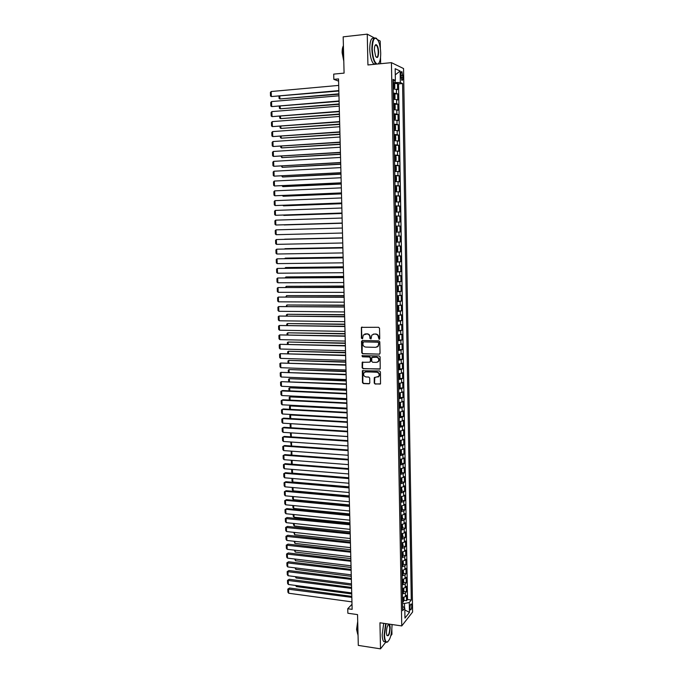 <?xml version="1.0" encoding="UTF-8"?>
<svg xmlns="http://www.w3.org/2000/svg" width="683" height="683" viewBox="0 0 683 683"><rect width="100%" height="100%" fill="white"/><g stroke="black" fill="none" stroke-linecap="round" stroke-linejoin="round"><path stroke-width="1.02" d="M379.116 339.297L379.748 338.623L379.526 328.275L378.587 327.285L361.384 327.362L361.427 338.247L362.571 338.691L363.271 335.02L366.882 333.927C368.666 334.149 369.665 335.208 369.879 337.086L369.913 338.418L371.065 338.862L371.748 335.216L374.036 334.064L375.411 334.089C377.204 334.311 378.203 335.37 378.425 337.265L379.116 339.297M373.294 334.149L375.752 333.978C377.537 334.2 378.544 335.259 378.766 337.146L379.483 339.178M362.007 327.02L361.546 327.866L361.785 338.128L362.442 338.819M364.816 333.978L367.232 333.816C369.008 334.038 370.007 335.088 370.229 336.975L370.937 338.999M411.781 605.778L411.388 603.96C410.585 603.815 410.099 605.189 409.945 608.083L410.338 609.902C411.149 610.039 411.627 608.664 411.781 605.778M374.216 383.052L375.155 384.042L380.525 383.846L380.431 371.962L379.5 370.963L362.366 370.749L362.468 382.582L363.39 383.564L368.914 383.795L369.802 382.873L369.699 378.041L368.769 377.05L366.02 376.948C363.8 376.333 363.125 374.95 363.971 372.798L365.9 371.825L376.709 372.209C378.911 372.798 379.611 374.173 378.8 376.324L374.267 377.665L374.216 383.052L375.488 383.889L380.337 384.051M374.455 37.992L367.258 34.15L343.182 36.839L344.087 73.115L333.697 74.114L333.833 79.356L338.537 78.912L352.138 609.347L347.749 608.732L347.86 613.24L357.542 614.606L358.302 645.401L380.508 648.85L385.886 642.029M367.258 34.15L367.924 64.962L391.436 62.648L401.758 625.927L379.944 622.785L380.508 648.85M379.15 354.255L380.047 353.307L379.808 341.859L378.869 340.868L362.391 340.51L361.503 341.449L361.768 352.812L362.699 353.794L379.646 354.11M380.124 356.944L380.2 368.897L363.049 368.718L362.118 367.727L362.178 362.314L369.52 362.169L370.417 361.23L370.34 358.012L369.409 357.021L362.494 356.816L361.973 355.723L379.185 355.945L380.124 356.944M390.796 635.788L391.948 634.319L391.863 629.692M380.354 48.587L380.2 41.065L377.673 39.716M403.884 600.357L406.556 600.707L406.462 595.328L405.395 596.609L405.326 593.006L402.381 593.997M403.713 591.384L406.394 591.734L406.3 586.338L405.232 587.593L405.173 583.974L402.219 584.947M403.542 582.394L406.24 582.736L406.146 577.323L405.07 578.544L405.01 574.924L402.056 575.871M403.363 573.379L406.078 573.711L405.984 568.282L404.917 569.477L404.848 565.848L401.886 566.77M403.192 564.337L405.924 564.662L405.83 559.223L404.754 560.384L404.686 556.739L401.724 557.644M403.021 555.279L405.762 555.586L405.668 550.131L404.592 551.266L404.524 547.612L401.561 548.5M402.842 546.187L405.6 546.494L405.506 541.021L404.43 542.131L404.362 538.469L401.391 539.322M402.663 537.077L405.446 537.367L405.343 531.886L404.268 532.962L404.199 529.291L401.22 530.128M402.492 527.942L405.284 528.224L405.19 522.726L404.105 523.767L404.037 520.087L401.058 520.907M402.313 518.781L405.121 519.054L405.028 513.539L403.943 514.555L403.875 510.858L400.887 511.652M402.133 509.595L404.959 509.86L404.865 504.327L403.773 505.318L403.713 501.612L400.716 502.381M401.954 500.383L404.797 500.639L404.703 495.098L403.61 496.046L403.551 492.341L400.554 493.083M401.775 491.145L404.635 491.393L404.541 485.835L403.448 486.757L403.38 483.035L400.383 483.76M401.595 481.891L404.473 482.121L404.379 476.555L403.286 477.443L403.218 473.712L400.212 474.412M401.408 472.602L404.31 472.832L404.216 467.24L403.115 468.103L403.055 464.363L400.042 465.038M401.228 463.296L404.148 463.509L404.046 457.909L402.953 458.737L402.885 454.98L399.871 455.638M401.041 453.956L403.986 454.169L403.884 448.543L402.782 449.346L402.722 445.581L399.7 446.212M400.861 444.599L403.815 444.795L403.721 439.16L402.62 439.929L402.552 436.155L399.529 436.761M400.673 435.216L403.653 435.404L403.559 429.752L402.449 430.486L402.381 426.696L399.359 427.285M400.486 425.808L403.491 425.979L403.388 420.31L402.287 421.018L402.219 417.219L399.188 417.783M400.298 416.365L403.32 416.528L403.226 410.85L402.116 411.516L402.048 407.717L399.009 408.255M400.11 406.906L403.158 407.059L403.055 401.365L401.946 401.997L401.877 398.18L398.838 398.701M399.914 397.421L402.987 397.557L402.893 391.846L401.775 392.452L401.706 388.627L398.667 389.114M399.726 387.91L402.825 388.038L402.722 382.309L401.613 382.881L401.544 379.039L398.488 379.509M399.529 378.365L402.654 378.484L402.552 372.739L401.442 373.277L401.373 369.435L398.317 369.879M399.342 368.803L402.492 368.905L402.389 363.151L401.271 363.655L401.203 359.796L398.138 360.214M399.145 359.207L402.321 359.301L402.219 353.529L401.1 353.999L401.032 350.131L397.967 350.524M398.949 349.594L402.15 349.679L402.048 343.882L400.93 344.317L400.861 340.441L397.788 340.808M398.744 339.946L401.98 340.014L401.877 334.209L400.75 334.619L400.682 330.726L397.608 331.067M397.6 330.452L401.809 330.333L401.706 324.51L400.579 324.886L400.511 320.984L397.438 321.3M398.257 320.583L401.638 320.626L401.536 314.786L400.409 315.119L400.34 311.209L397.258 311.508M397.771 310.859L401.467 310.893L401.365 305.036L400.238 305.335L400.17 301.416L397.079 301.681M398.027 300.955L397.916 296.072L398.565 296.909L398.616 299.846L398.01 300.981L397.071 301.101L401.297 301.126L401.194 295.252L400.059 295.517L399.99 291.59L396.9 291.829M396.891 291.334L401.126 291.334L401.023 285.451L399.888 285.682L399.82 281.738L396.721 281.951M396.712 281.533L400.955 281.516L400.853 275.616L399.709 275.812L399.64 271.851L396.541 272.047M396.533 271.706L400.784 271.672L400.682 265.755L399.538 265.918L399.47 261.948L396.362 262.11M396.353 261.854L400.605 261.802L400.503 255.86L399.359 255.988L399.29 252.01L396.183 252.155M396.174 251.967L400.434 251.899L400.332 245.948L399.188 246.034L399.111 242.047L395.995 242.166M395.995 242.064L400.264 241.97L400.153 236.002L399.009 236.053L398.94 232.058L395.816 232.143L400.084 232.015L399.982 226.03L395.705 226.15M395.705 226.124L398.829 226.047L398.761 222.035L399.914 222.035L399.803 216.033L395.525 216.169M395.525 216.059L398.65 216.016L398.582 211.986L399.734 212.02L399.632 206.001L395.346 206.155M395.346 205.967L398.479 205.95L398.402 201.912L399.555 201.98L399.453 195.944L395.167 196.123M395.158 195.85L398.3 195.85L398.223 191.812L399.384 191.914L399.273 185.861L394.979 186.058M394.97 185.699L398.121 185.733L398.044 181.678L399.205 181.823L399.103 175.744L394.8 175.958M394.791 175.522L397.941 175.582L397.865 171.518L399.026 171.698L398.923 165.61L394.612 165.841M394.603 165.312L397.754 165.406L397.685 161.325L398.846 161.538L398.744 155.434L394.433 155.69L395.389 155.758L396.055 156.911L396.106 159.967L395.5 160.847L394.526 160.804M394.415 155.075L397.574 155.195L397.506 151.105L398.667 151.361L398.565 145.24L394.825 145.47M394.236 144.813L397.395 144.958L397.327 140.86L398.488 141.15L398.385 135.012L394.945 135.243M394.048 134.517L397.216 134.696L397.139 130.581L398.309 130.905L398.206 124.75L393.869 124.852M393.86 124.195L397.028 124.4L396.96 120.268L398.129 120.643L398.027 114.462L394.697 114.718M393.673 113.848L396.849 114.07L396.772 109.937L397.95 110.339L397.839 104.149L394.535 104.414M393.485 103.466L396.669 103.722L396.592 99.573L397.771 100.017L397.66 93.802L393.297 93.05M394.373 94.083L397.66 93.802M400.87 74.404L401.775 80.244C402.466 80.662 402.833 79.783 402.885 77.597L401.98 71.758C401.288 71.339 400.921 72.219 400.87 74.404M391.436 62.648L403.551 68.548L412.609 612.002L401.758 625.927M406.556 600.707L407.529 599.52L411.277 600.015L402.577 83.539L400.34 82.558L393.101 82.532M411.277 600.015L409.262 602.517L409.433 612.412L404.968 618.081L404.788 608.049L402.688 610.653L393.041 79.365L395.38 80.389L395.175 68.693L400.144 71.049L400.34 82.558M407.529 599.52L398.556 83.898L397.48 83.428L397.591 89.661L393.22 88.875M396.669 103.722L397.839 104.149M396.849 114.07L398.027 114.462M397.028 124.4L398.206 124.75M397.216 134.696L398.385 135.012M397.395 144.958L398.565 145.24M397.574 155.195L398.744 155.434M397.754 165.406L398.923 165.61M397.941 175.582L399.103 175.744M398.121 185.733L399.273 185.861M398.3 195.85L399.453 195.944M398.479 205.95L399.632 206.001M398.65 216.016L399.803 216.033M398.829 226.047L399.982 226.03M400.084 232.015L398.94 232.058M400.264 241.97L399.111 242.047M400.434 251.899L399.29 252.01M400.605 261.802L399.47 261.948M400.784 271.672L399.64 271.851M400.955 281.516L399.82 281.738M401.126 291.334L399.99 291.59M401.297 301.126L400.17 301.416M401.467 310.893L400.34 311.209M401.638 320.626L400.511 320.984M401.809 330.333L400.682 330.726M401.98 340.014L400.861 340.441M402.15 349.679L401.032 350.131M402.321 359.301L401.203 359.796M402.492 368.905L401.373 369.435M402.654 378.484L401.544 379.039M402.825 388.038L401.706 388.627M402.987 397.557L401.877 398.18M403.158 407.059L402.048 407.717M403.32 416.528L402.219 417.219M403.491 425.979L402.381 426.696M403.653 435.404L402.552 436.155M403.815 444.795L402.722 445.581M403.986 454.169L402.885 454.98M404.148 463.509L403.055 464.363M404.31 472.832L403.218 473.712M404.473 482.121L403.38 483.035M404.635 491.393L403.551 492.341M404.797 500.639L403.713 501.612M404.959 509.86L403.875 510.858M405.121 519.054L404.037 520.087M405.284 528.224L404.199 529.291M405.446 537.367L404.362 538.469M405.6 546.494L404.524 547.612M405.762 555.586L404.686 556.739M405.924 564.662L404.848 565.848M406.078 573.711L405.01 574.924M406.24 582.736L405.173 583.974M406.394 591.734L405.326 593.006M404.567 607.879L404.49 603.473L402.552 603.209M395.184 82.344L395.15 80.474M380.653 63.707L380.525 57.551M352.01 604.267L347.749 608.732M333.833 79.356L338.597 81.115M394.211 83.719L397.48 83.428M398.556 83.898L402.577 83.539M393.075 81.226L395.38 80.389M396.592 99.573L393.408 99.3M396.772 109.937L393.596 109.698M396.96 120.268L393.784 120.063M397.139 130.581L393.971 130.393M397.327 140.86L394.159 140.698M397.506 151.105L394.347 150.977M397.685 161.325L394.526 161.222M397.865 171.518L394.714 171.442M398.044 181.678L394.902 181.627M398.223 191.812L395.081 191.795M398.402 201.912L395.269 201.92M398.582 211.986L395.448 212.029M398.761 222.035L395.636 222.103M395.892 236.156L399.009 236.053M396.072 246.162L399.188 246.034M396.251 256.142L399.359 255.988M396.43 266.088L399.538 265.918M396.61 276.009L399.709 275.812M396.789 285.904L399.888 285.682M396.968 295.773L400.059 295.517M397.147 305.617L400.238 305.335M397.327 315.426L400.409 315.119M397.506 325.21L400.579 324.886M397.685 334.969L400.75 334.619M397.856 344.702L400.93 344.317M398.035 354.409L401.1 353.999M398.215 364.082L401.271 363.655M398.385 373.729L401.442 373.277M398.65 388.439L399.581 388.217L400.178 386.937L400.127 384.068L398.565 383.385L401.613 382.881M398.829 398.01L399.751 397.779L400.349 396.481L400.298 393.621L398.735 392.956L401.775 392.452M398.906 402.526L401.946 401.997M399.085 412.071L402.116 411.516M399.256 421.59L402.287 421.018M399.427 431.084L402.449 430.486M399.598 440.544L402.62 439.929M399.768 449.986L402.782 449.346M399.939 459.403L402.953 458.737M400.11 468.794L403.115 468.103M400.281 478.16L403.286 477.443M400.451 487.491L403.448 486.757M400.622 496.806L403.61 496.046M400.784 506.094L403.773 505.318M400.955 515.358L403.943 514.555M401.126 524.595L404.105 523.767M401.288 533.807L404.268 532.962M401.459 542.994L404.43 542.131M401.621 552.163L404.592 551.266M401.792 561.298L404.754 560.384M401.954 570.416L404.917 569.477M402.116 579.5L405.07 578.544M402.364 588.567L405.232 587.593M404.788 608.049L402.603 606.291M402.475 597.608L405.395 596.609M404.49 603.473L409.262 602.517M395.286 74.823L400.144 71.049M409.433 612.412L404.823 609.902M362.289 340.51L362.118 352.684L363.049 353.666L379.483 354.118M378.544 342.9L377.887 342.209L363.424 341.876L362.835 343.942C363.049 345.811 364.048 346.862 365.815 347.092L375.693 347.34L378.023 346.153L378.877 342.781L377.887 342.209M363.407 341.876L378.22 342.081M376.879 347.101L378.365 346.025L378.57 344.309M378.877 342.781L378.911 344.181M362.733 361.973L362.468 367.582L363.39 368.572L379.996 369.11M370.032 362.016L370.758 361.094L370.69 357.875L369.751 356.885L362.494 356.816M362.425 355.476L362.844 356.68M376.453 362.383L378.416 361.375C379.261 359.198 378.57 357.815 376.342 357.218L371.791 357.474L371.689 361.273L372.628 362.263L376.453 362.383M377.562 362.135L378.758 361.23C379.603 359.062 378.911 357.679 376.674 357.081L376.342 357.218M372.355 357.115L376.674 357.081M374.805 377.306L374.557 382.89M378.015 377.067L379.133 376.171C379.944 374.019 379.253 372.653 377.042 372.064L376.709 372.209M365.115 371.936L377.042 372.064M362.912 370.399L362.81 382.42L363.74 383.411L369.469 383.615M393.212 88.781L394.817 87.928L394.765 84.812L394.091 83.488L393.118 83.326M394.185 88.696L393.212 88.542M338.922 93.827L279.91 98.95L338.93 94.22M393.177 86.562L393.784 86.63L393.826 85.401L393.152 85.307M279.817 96.209L279.91 98.95L279.074 98.395L279.006 96.286M338.845 90.6L271.356 96.559L338.853 91.018M338.708 85.409L271.177 91.522L271.356 96.559L270.511 95.996L270.391 92.478L271.177 91.522M377.947 63.98C379.791 62.802 380.713 59.216 380.704 53.206C380.551 48.271 379.757 44.164 378.314 40.895C374.779 35.695 372.756 38.385 372.244 48.98C372.756 57.526 374.386 62.554 377.136 64.057M376.256 64.142L375.787 63.775C373.499 61.069 372.184 56.126 371.851 48.963C372.047 40.195 373.618 36.686 376.572 38.419L376.751 38.598M378.63 52.164C378.382 57.449 377.375 58.781 375.59 56.177L374.404 50.055C374.412 46.811 374.924 44.993 375.949 44.608C377.443 45.027 378.339 47.545 378.63 52.164M376.162 57.116C377.477 57.696 378.169 56.032 378.237 52.147C378.092 48.835 377.486 46.538 376.41 45.257L375.172 45.274M343.72 58.601L342.977 51.993L343.412 45.906M343.788 61.171L342.14 52.822C342.089 49.594 342.516 47.247 343.404 45.761M374.156 64.347L373.686 63.98C371.381 61.274 370.058 56.348 369.725 49.185C369.853 40.98 371.296 37.36 374.053 38.316M378.792 63.28L378.254 63.946M386.032 623.656L384.503 634.942C384.674 639.493 385.502 641.875 386.979 642.097C390.002 640.398 391.683 634.891 392.025 625.594L391.982 624.518M387.884 641.738L386.68 642.353L385.724 641.875C384.768 640.748 384.239 638.468 384.136 635.019L385.656 623.605M390.172 627.89C389.669 634.439 388.542 636.889 386.809 635.233L386.416 632.56C386.595 627.873 387.432 625.116 388.934 624.296C389.677 624.416 390.087 625.619 390.172 627.89M386.954 635.566L386.979 635.591C388.567 635.822 389.515 633.278 389.814 627.967L389.079 624.774L388.268 624.68M358.071 635.813L357.405 631.032L357.798 625.047M357.687 634.14L356.577 629.402L357.713 621.393M385.451 641.832L383.769 641.576C382.804 640.449 382.275 638.17 382.173 634.729L383.701 623.323M393.408 99.18L395.005 98.309L394.945 95.193L394.279 93.904L393.306 93.75M394.296 93.938L394.39 99.078L393.399 98.95M339.186 103.944L280.243 108.793L339.195 104.311M393.365 96.977L393.971 97.037L394.023 95.816L393.34 95.722M280.158 106.266L280.243 108.793L279.407 108.23L279.347 106.335M393.596 109.545L395.192 108.657L395.133 105.558L394.467 104.286L393.493 104.149M394.484 104.32L394.578 109.442L393.587 109.331M339.442 114.035L280.576 118.62L339.451 114.368M393.553 107.359L394.159 107.419L394.211 106.198L393.528 106.121M280.491 116.289L280.576 118.62L279.74 118.048L279.68 116.358M393.784 119.875L395.372 118.979L395.32 115.888L394.654 114.642L393.681 114.513M394.748 119.807L393.775 119.687M339.699 124.101L280.901 128.413L339.707 124.408M393.741 117.724L394.347 117.775L394.407 116.554L393.715 116.477M280.833 126.295L280.901 128.413L280.073 127.832L280.021 126.355M393.963 130.18L394.928 130.112L393.963 130.009M339.955 134.133L281.234 138.188L339.963 134.414M394.945 130.094L395.559 129.266L395.508 126.184L394.851 124.989L394.945 130.094M393.929 128.045L394.535 128.097L394.595 126.884L393.903 126.807M281.165 136.267L281.234 138.188L280.406 137.59L280.363 136.318M339.109 100.964L271.706 106.599L339.118 101.349M338.973 95.791L271.527 101.579L271.706 106.599L270.861 106.027L270.741 102.518L271.527 101.579M339.374 111.295L272.056 116.622L339.383 111.645M339.238 106.138L271.877 111.611L272.056 116.622L271.211 116.033L271.091 112.533L271.877 111.611M339.639 121.6L272.406 126.611L339.647 121.916M339.502 116.452L272.227 121.617L272.406 126.611L271.561 126.013L271.441 122.522L272.227 121.617M339.895 131.87L272.748 136.574L339.903 132.161M339.767 126.739L272.577 131.597L272.748 136.574L271.911 135.968L271.791 132.485L272.577 131.597M394.151 140.459L395.747 139.528L395.688 136.455L395.039 135.285L394.057 135.157M395.115 140.391L394.151 140.305M340.211 144.147L281.567 147.929L340.219 144.395M395.039 135.285L395.133 140.374M394.117 138.35L394.723 138.384L394.783 137.181L394.091 137.112M281.507 146.205L281.567 147.929L280.73 147.323L280.696 146.264M340.16 142.115L273.098 146.504L340.168 142.38M340.032 137.001L272.927 141.543L273.098 146.504L272.261 145.889L272.141 142.423L272.927 141.543M394.339 150.704L395.303 150.644L395.927 149.765L395.875 146.7L395.209 145.522L394.245 145.436M395.303 150.644L394.339 150.567M340.467 154.127L281.891 157.645L340.476 154.341M394.304 148.621L394.902 148.655L394.97 147.451L394.279 147.391M281.84 156.125L281.891 157.645L281.029 156.176M340.424 152.335L273.448 156.416L340.433 152.565M340.296 147.229L273.268 151.464L273.448 156.416L272.611 155.792L272.483 152.326L273.268 151.464M394.526 160.915L395.5 160.847L395.406 155.784M340.723 164.074L282.216 167.335L340.732 164.27M394.484 158.857L395.09 158.883L395.158 157.688L394.467 157.628M282.173 166.012L282.216 167.335L281.37 166.063M340.68 162.52L273.789 166.293L340.689 162.716M340.552 157.431L273.618 161.359L273.789 166.293L272.952 165.662L272.833 162.204L273.618 161.359M394.706 171.109L395.67 171.057L396.294 170.144L396.234 167.096L395.577 165.969L394.612 165.909M395.594 165.995L395.688 171.032L394.706 171.006M340.979 174.003L282.549 176.999L340.979 174.165M394.672 169.068L395.278 169.094L395.346 167.898L394.646 167.847M282.506 175.881L282.549 176.999L281.703 175.915M340.945 172.679L274.131 176.146L340.945 172.85M340.817 167.6L273.96 171.228L274.131 176.146L273.302 175.505L273.174 172.056L273.96 171.228M394.894 181.268L395.85 181.226L396.473 180.286L396.422 177.247L395.756 176.146L394.8 176.103M395.85 181.226L394.894 181.183M341.235 183.898L282.873 186.638L341.235 184.034M394.859 179.253L395.457 179.27L395.534 178.075L394.834 178.032M282.839 185.716L282.873 186.638L282.036 185.75M395.081 191.394L396.038 191.36L396.652 190.403L396.601 187.373L395.944 186.297L394.987 186.263M396.038 191.36L395.073 191.334M341.483 193.767L283.197 196.252L341.491 193.878M395.619 188.201L395.022 188.192L395.722 188.226L395.645 189.413L395.039 189.404M283.172 195.526L283.197 196.252L282.369 195.56M395.261 201.502L396.217 201.468L396.84 200.495L396.78 197.472L396.123 196.414L395.167 196.397M396.217 201.468L395.261 201.451M341.739 203.611L283.522 205.839L341.739 203.688M395.799 198.318L395.201 198.318L395.909 198.352L395.824 199.53L395.226 199.53M283.505 205.301L283.522 205.839L282.882 205.327M396.396 211.542L395.44 211.542L396.396 211.542L397.019 210.56L396.96 207.538L396.319 206.531L395.355 206.505M341.987 213.429L283.846 215.401L341.987 213.48M396.319 206.531L396.413 211.517M395.406 209.63L396.003 209.621L396.089 208.443L395.389 208.417M395.628 221.616L396.575 221.591L397.199 220.592L397.139 217.578L396.49 216.571L395.534 216.579M396.575 221.591L395.628 221.608M342.243 223.221L284.162 224.938L342.243 223.239M395.594 219.695L396.191 219.687L396.277 218.509L395.568 218.492M395.807 231.639L396.755 231.614L397.378 230.598L397.318 227.593L396.669 226.602L395.713 226.628M396.345 228.515L395.747 228.532L396.464 228.549L396.371 229.719L395.773 229.736L396.371 229.719M395.986 241.645L396.943 241.603L397.557 240.57L397.497 237.582L396.866 236.634L395.901 236.651M396.951 241.577L396.866 236.634L395.901 236.634M342.618 237.838L284.649 239.195L342.618 237.855M396.55 239.724L395.952 239.742L396.55 239.724L396.644 238.555L395.935 238.546M396.174 251.626L397.122 251.575L397.737 250.516L397.677 247.536L397.045 246.614L396.08 246.64M397.13 251.549L397.045 246.614L396.08 246.614M342.866 247.528L284.965 248.672L342.866 247.579M396.729 249.705L396.131 249.713L396.729 249.705L396.832 248.535L396.114 248.535M396.353 261.572L397.301 261.512L397.907 260.436L397.856 257.465L397.224 256.569L396.26 256.603M397.31 261.487L397.224 256.569L396.26 256.56M343.114 257.201L285.289 258.114L343.114 257.269M396.908 259.651L396.319 259.66L396.908 259.651L397.011 258.49L396.294 258.49M284.709 258.635L285.289 258.114L285.306 258.626M396.533 271.501L397.472 271.416L398.087 270.331L398.035 267.369L397.386 266.472L396.439 266.541M397.386 266.472L396.439 266.481M343.361 266.84L285.605 267.54L343.361 266.942M396.499 269.614L397.088 269.58L397.19 268.419L396.473 268.428M284.828 268.248L285.605 267.54L285.631 268.24M396.712 281.396L397.651 281.302L398.266 280.201L398.215 277.238L397.566 276.367L396.618 276.453M397.566 276.367L396.618 276.367M343.609 276.461L285.921 276.939L343.609 276.589M396.678 279.518L397.267 279.467L397.378 278.314L396.652 278.331M285.152 277.827L285.921 276.939L285.955 277.827M396.891 291.257L397.83 291.154L398.445 290.036L398.385 287.091L397.745 286.237L396.797 286.331M397.745 286.237L396.797 286.237M343.848 286.049L286.237 286.314L343.856 286.203M396.857 289.387L397.446 289.336L397.557 288.183L396.832 288.2M285.477 287.389L286.237 286.314L286.271 287.381M341.201 182.805L274.481 185.972L341.21 182.95M341.073 177.742L274.31 181.063L274.481 185.972L273.644 185.315L273.524 181.883L274.31 181.063M341.466 192.905L274.822 195.773L341.466 193.016M341.338 187.859L274.651 190.873L274.822 195.773L273.985 195.107L273.866 191.684L274.651 190.873M341.722 202.979L275.164 205.549L341.722 203.064M341.594 197.95L274.993 200.665L275.164 205.549L274.327 204.866L274.207 201.459L274.993 200.665M341.978 213.028L275.505 215.29L341.978 213.079M341.85 208.008L275.334 210.424L275.505 215.29L274.668 214.607L274.549 211.201L275.334 210.424M342.234 223.042L275.838 225.014L342.234 223.059M342.106 218.039L275.676 220.157L275.838 225.014L275.01 224.314L274.89 220.916L275.676 220.157M342.49 233.031L276.18 234.704L276.009 229.864L342.362 228.037M276.18 234.704L275.351 233.996L275.232 230.615L276.009 229.864M342.746 242.986L276.521 244.369L276.35 239.545L342.618 237.991M342.618 238.008L276.35 239.545L275.573 240.279L275.684 243.66L276.521 244.369M343.003 252.923L276.854 254.016L276.683 249.193L342.875 247.912M342.875 247.955L276.683 249.193L275.906 249.918L276.026 253.291L276.854 254.016M343.259 262.827L277.187 263.629L277.025 258.823L343.122 257.798M343.131 257.875L277.025 258.823L276.248 259.531L276.359 262.895L277.187 263.629M343.506 272.705L277.529 273.217L277.358 268.428L343.378 267.659M343.378 267.77L277.358 268.428L276.581 269.119L276.7 272.474L277.529 273.217M343.762 282.549L277.861 282.779L277.691 277.998L343.634 277.494M343.634 277.631L277.691 277.998L276.914 278.681L277.033 282.028L277.861 282.779M344.01 292.375L278.194 292.315L278.024 287.552L343.882 287.304M343.891 287.466L278.024 287.552L277.247 288.217L277.366 291.556L278.194 292.315M396.977 296.072L397.916 296.072L396.977 296.183M344.095 295.611L286.553 295.662L344.104 295.799M397.036 299.231L397.626 299.18L397.737 298.027L397.011 298.053M285.801 296.917L286.553 295.662L286.595 296.917M397.25 310.91L398.18 310.782L398.795 309.63L398.735 306.701L398.112 305.907L397.156 306.01M398.198 310.756L398.112 305.907L397.156 305.882M344.343 305.156L286.869 304.985L344.343 305.361M397.216 309.049L397.805 308.989L397.916 307.837L397.19 307.871M286.126 306.419L286.869 304.985L286.92 306.428M397.421 320.694L398.36 320.558L398.966 319.388L398.915 316.468L398.291 315.691L397.335 315.811M398.377 320.532L398.291 315.691L397.335 315.666M344.582 314.667L287.184 314.282L344.591 314.897M397.386 318.841L397.976 318.773L398.095 317.629L397.369 317.663M286.442 315.896L286.408 314.897L287.184 314.282L287.236 315.905M397.506 325.415L398.445 325.432L398.548 330.273L399.145 329.121L399.085 326.201L398.462 325.45L397.515 325.578M344.83 324.152L287.492 323.554L344.83 324.416M397.566 328.6L398.155 328.532L398.274 327.388L397.549 327.43M286.766 325.347L286.723 324.16L287.492 323.554L287.56 325.364M344.266 302.168L278.527 301.826L278.357 297.079L344.13 297.088M344.138 297.276L278.357 297.079L277.588 297.728L277.699 301.058L278.527 301.826M344.514 311.935L278.86 311.311L278.69 306.573L344.386 306.838M344.386 307.051L278.69 306.573L277.913 307.213L278.032 310.526L278.86 311.311M344.761 321.676L279.185 320.771L279.023 316.05L344.633 316.562M344.642 316.81L279.023 316.05L278.246 316.673L278.365 319.977L279.185 320.771M345.009 331.392L279.518 330.213L279.356 325.492L344.881 326.269M344.889 326.534L279.356 325.492L278.579 326.107L278.698 329.402L279.518 330.213M397.779 340.185L398.71 340.023L399.316 338.819L399.265 335.916L398.624 335.165L397.685 335.327M398.624 335.165L397.685 335.148M345.069 333.62L287.808 332.809L345.077 333.902M397.745 338.341L398.334 338.264L398.454 337.12L397.719 337.171M287.082 334.781L287.039 333.398L287.808 332.809L287.876 334.79M345.256 341.073L279.851 339.622L279.68 334.918L345.128 335.942M345.137 336.241L279.68 334.918L278.912 335.524L279.023 338.811L279.851 339.622M397.95 349.892L398.889 349.713L399.487 348.501L399.435 345.598L398.795 344.872L397.865 345.043M398.795 344.872L397.865 344.847M345.308 343.054L288.124 342.029L345.316 343.361M397.916 348.048L398.505 347.963L398.624 346.827L397.899 346.887M287.406 344.181L287.347 342.61L288.124 342.029L288.192 344.198M345.504 350.738L280.175 349.004L280.013 344.317L345.376 345.589M345.385 345.914L280.013 344.317L279.236 344.906L279.356 348.185L280.175 349.004M398.129 359.565L399.06 359.378L399.657 358.148L399.606 355.254L398.974 354.554L398.044 354.733M398.974 354.554L398.035 354.52M345.555 352.462L288.431 351.233L345.564 352.804M398.095 357.73L398.684 357.644L398.804 356.509L398.078 356.569M287.722 353.555L287.663 351.805L288.431 351.233L288.508 353.581M345.752 360.368L280.5 358.362L280.337 353.683L345.624 355.203M345.632 355.561L280.337 353.683L279.569 354.264L279.68 357.533L280.5 358.362M398.3 369.221L399.231 369.016L399.837 367.77L399.786 364.884L399.145 364.201L398.215 364.398M399.145 364.201L398.215 364.176M345.794 361.853L288.738 360.411L345.803 362.212M398.274 367.386L398.855 367.292L398.983 366.156L398.249 366.233M288.038 362.912L287.97 360.966L288.738 360.411L288.824 362.938M345.999 369.981L280.824 367.702L280.662 363.032L345.871 364.799M345.88 365.174L280.662 363.032L279.893 363.595L280.004 366.856L280.824 367.702M398.479 378.843L399.41 378.63L400.007 377.366L399.956 374.489L399.316 373.823L398.394 374.036M399.316 373.823L398.385 373.797M346.033 371.211L289.046 369.563L346.042 371.595M398.445 377.016L399.026 376.914L399.154 375.787L398.428 375.863M288.354 372.235L288.286 370.109L289.046 369.563L289.14 372.261M346.247 379.56L281.157 377.007L280.995 372.355L346.11 374.369M346.127 374.771L280.995 372.355L280.218 372.909L280.337 376.162L281.157 377.007M399.495 383.428L398.565 383.641M346.272 380.551L289.361 378.689L346.281 380.96M398.616 386.621L399.205 386.51L399.333 385.383L398.599 385.468M288.67 381.541L288.593 379.227L289.361 378.689L289.455 381.566M346.494 389.114L281.481 386.296L281.319 381.652L346.358 383.906M346.366 384.341L281.319 381.652L280.542 382.19L280.662 385.434L281.481 386.296M399.666 392.998L398.744 393.229M346.512 389.856L289.669 387.799L346.52 390.3M398.795 396.191L399.376 396.08L399.512 394.962L398.77 395.047M288.986 390.813L288.9 388.32L289.669 387.799L289.771 390.847M346.733 398.641L281.797 395.551L281.644 390.924L282.66 390.531L346.605 393.425M346.614 393.886L281.644 390.924L280.867 391.453L280.986 394.689L281.797 395.551M399 407.555L399.922 407.307L400.52 406.001L400.469 403.149L399.854 402.56L398.915 402.791M399.939 407.273L399.854 402.56L399.154 402.509M346.751 399.145L290.949 396.481L289.976 396.883L346.759 399.606M398.966 405.745L399.546 405.625L399.683 404.507L398.949 404.601M289.302 400.067L289.208 397.386L289.976 396.883L290.079 400.11M346.981 408.144L282.122 404.788L281.959 400.178L282.984 399.76L346.844 402.919M346.862 403.397L281.959 400.178L281.191 400.682L281.311 403.909L282.122 404.788M399.171 417.074L400.093 416.818L400.69 415.495L400.639 412.643L399.085 412.319M400.11 416.784L400.025 412.08L399.555 412.045M346.99 408.408L291.257 405.514L290.275 405.941L346.998 408.895M399.137 415.264L399.717 415.144L399.854 414.026L399.12 414.129M289.609 409.296L289.515 406.436L290.275 405.941L290.395 409.339M347.22 417.62L282.446 414L282.284 409.399L283.3 408.955L347.092 412.378M347.101 412.891L282.284 409.399L281.516 409.894L281.627 413.113L282.446 414M399.342 426.568L400.264 426.294L400.861 424.954L400.81 422.12L400.178 421.556L399.256 421.821M347.22 417.646L291.564 414.53L290.582 414.974L347.237 418.158M399.316 424.766L399.888 424.638L400.033 423.52L399.29 423.631M289.925 418.5L289.823 415.452L290.582 414.974L290.702 418.542M347.468 427.071L282.771 423.187L282.608 418.594L283.616 418.133L347.331 421.821M347.34 422.35L282.608 418.594L281.84 419.08L281.951 422.29L282.771 423.187M399.512 436.036L400.434 435.754L401.032 434.397L400.981 431.571L400.349 431.024L399.427 431.306M291.47 423.708L347.476 427.396M399.487 434.234L400.059 434.106L400.204 432.988L399.461 433.099M290.309 427.686L290.121 424.459L290.89 423.989L291.018 427.729M347.707 436.497L283.086 432.348L282.924 427.771L283.94 427.293L347.57 431.229M347.587 431.793L282.924 427.771L282.156 428.241L282.275 431.443L283.086 432.348M400.511 440.475L399.606 440.757M291.376 432.885L347.707 436.608M400.622 445.145L400.528 440.475L401.143 440.987L401.194 443.813L400.605 445.179L399.692 445.478M399.657 443.685L400.229 443.549L400.375 442.43L399.632 442.55M290.796 436.855L290.429 433.432L291.189 432.971L291.325 436.889M347.946 445.897L283.402 441.491L283.249 436.924L284.256 436.42L347.809 440.612M347.826 441.201L283.249 436.924L282.48 437.385L282.591 440.578L283.402 441.491M400.639 449.918L399.777 450.182M400.793 454.554L400.708 449.909L401.314 450.387L401.365 453.205L400.776 454.588L399.862 454.887M399.828 453.102L400.545 451.847L399.803 451.975M291.496 442.038L291.632 446.025M291.274 445.999L290.736 442.388L291.334 442.029M348.185 455.271L283.727 450.601L283.565 446.05L284.572 445.529L348.048 449.977M348.065 450.592L283.565 446.05L282.796 446.494L282.907 449.679L283.727 450.601M400.767 459.335L399.948 459.591M400.912 459.317L401.484 459.761L401.536 462.562L400.947 463.962L400.033 464.278M399.999 462.502L400.716 461.238L399.973 461.375M291.803 451.19L291.94 455.134M291.743 455.117L291.137 454.434L291.317 451.156M348.424 464.619L284.043 459.693L283.88 455.151L284.888 454.605L348.287 459.317M348.304 459.949L283.88 455.151L283.121 455.587L283.232 458.763L284.043 459.693M400.887 468.726L400.11 468.965M401.109 468.7L401.647 469.101L401.698 471.902L401.109 473.319L400.195 473.643M400.17 471.868L400.887 470.604L400.144 470.741M292.111 460.308L292.247 464.218L291.445 463.33L291.334 460.248M348.663 473.942L284.359 468.76L284.205 464.227L285.204 463.663L283.436 464.653L284.205 464.227L348.543 469.289M348.526 468.623L285.204 463.663M284.359 468.76L283.547 467.821L283.436 464.653M401.006 478.1L400.281 478.313M401.305 478.057L401.817 478.424L401.869 481.216L401.28 482.642L400.366 482.983M348.765 477.759L292.546 473.131L291.743 472.209L291.65 469.349M400.34 481.208L401.058 479.944L400.315 480.089M292.418 469.409L292.546 473.131M348.902 483.24L284.674 477.801L284.521 473.285L285.52 472.704L283.752 473.695L284.521 473.285L348.782 478.595M348.765 477.912L285.52 472.704M284.674 477.801L283.863 476.854L283.752 473.695M401.126 487.44L400.451 487.645M401.502 487.389L402.031 490.505L401.45 491.948L400.537 492.298M348.996 486.842L292.845 481.993L292.042 481.063L291.957 478.416M400.503 490.531L401.228 489.259L400.486 489.412M292.725 478.484L292.845 481.993M349.141 492.52L284.99 486.817L284.837 482.318L285.836 481.711L284.068 482.719L284.837 482.318L349.022 487.884M349.004 487.175L285.836 481.711M284.99 486.817L284.179 485.869L284.068 482.719M401.237 496.754L400.622 496.942M401.698 496.695L402.202 499.768L401.613 501.228L400.708 501.587M349.226 495.892L293.144 490.829L292.341 489.89L292.256 487.466M400.673 499.819L401.399 498.547L400.656 498.71M293.033 487.534L293.144 490.829M349.38 501.766L285.306 495.815L285.144 491.325L286.143 490.701L284.384 491.709L285.144 491.325L349.261 497.147M349.244 496.404L286.143 490.701M285.306 495.815L284.495 494.851L284.384 491.709M401.356 506.052L400.793 506.223M401.903 505.975L402.364 509.006L401.783 510.474L400.87 510.85M349.457 504.925L293.442 499.649L292.64 498.701L292.563 496.49M400.844 509.091L401.57 507.819L400.819 507.981M293.34 496.558L293.442 499.649M349.619 510.986L285.622 504.788L285.46 500.306L286.459 499.666L284.7 500.682L285.46 500.306L349.5 506.376M349.474 505.616L286.459 499.666M285.622 504.788L284.811 503.815L284.7 500.682M401.467 515.315L400.955 515.469M402.099 515.23L402.535 518.218L401.946 519.703L401.041 520.087M349.687 513.932L293.741 508.442L292.939 507.486L292.87 505.488M401.006 518.337L401.741 517.057L400.989 517.227M293.647 505.565L293.741 508.442M349.85 520.19L285.929 513.736L285.776 509.262L286.766 508.604L285.016 509.629L285.776 509.262L349.73 515.588M349.713 514.803L286.766 508.604M285.929 513.736L285.118 512.754L285.016 509.629M401.578 524.561L401.126 524.698M402.304 524.459L402.697 527.404L402.116 528.907L401.211 529.299M349.918 522.913L294.04 517.21L293.238 516.246L293.178 514.47M401.177 527.549L401.903 526.269L401.16 526.448M293.946 514.547L294.04 517.21M350.089 529.359L286.245 522.666L286.083 518.201L287.082 517.518L285.323 518.551L349.969 524.775M349.952 523.972L287.082 517.518M286.245 522.666L285.434 521.675L285.323 518.551M402.509 533.662L402.859 536.573L402.278 538.084L401.373 538.486M350.148 531.878L294.33 525.961L293.528 524.988L293.477 523.417M401.348 536.744L402.074 535.455L401.322 535.643M294.245 523.502L294.33 525.961M350.319 538.511L286.553 531.562L286.399 527.114L287.389 526.414L285.639 527.455L350.2 533.935M350.183 533.107L287.389 526.414M286.553 531.562L285.75 530.563L285.639 527.455M402.714 542.84L403.021 545.708L402.441 547.237L401.544 547.655M350.379 540.816L294.629 534.687L293.784 532.347M401.51 545.913L402.236 544.624L401.493 544.812M294.552 532.433L294.629 534.687M350.558 547.638L286.86 540.441L286.706 536.01L287.697 535.284L285.946 536.334L350.439 543.079M350.413 542.217L287.697 535.284M286.86 540.441L286.057 539.433L285.946 536.334M402.927 551.992L403.183 554.827L402.62 556.329L401.706 556.79M350.61 549.73L294.919 543.386L294.083 541.26M401.672 555.057L402.407 553.768L401.655 553.964M294.851 541.346L294.919 543.386M350.789 556.739L287.176 549.294L287.022 544.872L288.004 544.129L286.262 545.188L350.669 552.188M350.652 551.309L288.004 544.129M287.176 549.294L286.365 548.287L286.262 545.188M403.132 561.119L403.346 563.91L402.774 565.473L401.877 565.908M350.84 558.617L295.218 552.069L294.382 550.139M401.843 564.175L402.569 562.877L401.826 563.082M295.15 550.233L295.218 552.069M351.019 565.814L287.483 558.131L287.33 553.717L288.311 552.957L286.57 554.024L350.908 561.281M350.883 560.376L288.311 552.957M287.483 558.131L286.681 557.106L286.57 554.024M403.346 570.22L403.508 572.977L402.936 574.548L402.039 575.001M351.062 567.488L295.508 560.726L294.68 559.001M402.005 573.268L402.739 571.97L401.988 572.183M295.449 559.095L295.508 560.726M351.25 574.864L287.791 566.941L287.637 562.536L288.619 561.759L286.877 562.835L351.139 570.339M351.113 569.409L288.619 561.759M287.791 566.941L286.988 565.908L286.877 562.835M403.568 579.286L403.67 582.018L403.098 583.606L402.202 584.059M351.293 576.332L295.799 569.366L294.979 567.838M402.167 582.343L402.902 581.037L402.15 581.259M295.748 567.932L295.799 569.366M351.48 583.888L288.098 575.726L287.944 571.338L288.926 570.536L287.184 571.62L351.369 579.38M351.344 578.433L288.926 570.536M288.098 575.726L287.295 574.693L287.184 571.62M403.79 588.336L403.832 591.043L403.26 592.639L402.364 593.109M351.514 585.152L296.089 577.98L295.278 576.657M402.338 591.393L403.064 590.078L402.313 590.308M296.046 576.751L296.089 577.98M351.711 592.895L288.405 584.494L288.252 580.115L289.225 579.295L287.492 580.379L351.6 588.396M351.574 587.423L289.225 579.295M288.405 584.494L287.603 583.444L287.492 580.379M403.952 597.369L403.995 600.033L403.422 601.646L402.526 602.124M351.745 593.945L296.379 586.577L295.577 585.442M402.5 600.408L403.235 599.102L402.483 599.332M296.345 585.544L296.379 586.577M351.941 601.877L288.713 593.237L288.559 588.866L289.532 588.029L287.799 589.122L351.83 597.386M351.805 596.387L289.532 588.029M288.713 593.237L287.91 592.178L287.799 589.122M396.481 93.332L396.405 89.174M400.887 75.497L402.85 75.318M400.981 77.777L402.885 77.597M394.202 88.679L394.108 83.522M393.152 85.435L393.767 85.375M393.34 95.842L393.954 95.791M393.536 106.224L394.142 106.172M394.757 119.781L394.672 114.667M393.724 116.58L394.322 116.528M393.903 126.901L394.509 126.859M394.091 137.198L394.697 137.155M395.32 150.619L395.226 145.547M394.279 147.46L394.885 147.417M394.467 157.696L395.064 157.662M394.654 167.898L395.252 167.864M395.867 181.2L395.773 176.171M396.046 191.334L395.961 186.322M396.234 201.442L396.14 196.439M395.389 208.435L395.986 208.417M396.592 221.565L396.507 216.596M396.772 231.588L396.686 226.628M397.489 271.39L397.404 266.49M396.499 269.58L397.088 269.58M397.668 281.276L397.583 276.384M396.678 279.475L397.267 279.467M397.848 291.129L397.762 286.254M396.857 289.336L397.446 289.336M397.036 299.171L397.626 299.18M397.207 308.981L397.805 308.989M397.386 318.765L397.976 318.773M397.566 328.523L398.155 328.532M398.727 339.989L398.641 335.182M397.745 338.247L398.334 338.264M398.898 349.687L398.812 344.889M397.916 347.946L398.505 347.963M399.077 359.352L398.992 354.571M398.095 357.627L398.684 357.644M399.248 368.982L399.162 364.218M398.266 367.275L398.855 367.292M399.418 378.595L399.333 373.84M398.445 376.896L399.026 376.914M399.598 388.183L399.512 383.445M398.616 386.484L399.205 386.51M399.768 397.745L399.683 393.015M398.795 396.055L399.376 396.08M398.966 405.6L399.546 405.625M399.137 415.11L399.717 415.144M400.281 426.26L400.195 421.573M399.307 424.604L399.888 424.638M400.451 435.72L400.366 431.041M399.478 434.072L400.059 434.106M399.649 443.506L400.229 443.549M399.82 452.923L400.4 452.957M400.955 463.928L400.878 459.326M399.99 462.306L400.571 462.348M401.126 473.285L401.049 468.709M400.161 471.671L400.742 471.714M401.297 482.608L401.211 478.074M400.332 481.003L400.912 481.054M401.459 491.914L401.382 487.406M400.503 490.317L401.075 490.368M401.63 501.185L401.553 496.72M400.673 499.597L401.245 499.657M401.8 510.44L401.715 506.009M400.836 508.861L401.416 508.92M401.963 519.669L401.886 515.264M401.006 518.098L401.578 518.158M402.125 528.873L402.048 524.501M401.169 527.31L401.749 527.37M402.296 538.05L402.219 533.713M401.339 536.496L401.911 536.556M402.458 547.203L402.381 542.9M401.502 545.657L402.074 545.717M402.62 556.329L402.543 552.06M401.672 554.792L402.244 554.861M402.791 565.43L402.714 561.195M401.835 563.902L402.407 563.97M402.953 574.514L402.876 570.314M402.005 572.994L402.569 573.063M403.115 583.564L403.038 579.397M402.167 582.061L402.731 582.129M403.277 592.596L403.201 588.464M402.33 591.094L402.902 591.171M403.44 601.603L403.363 597.505M402.492 600.109L403.064 600.186M401.331 71.817L401.98 71.758M393.152 85.46L393.826 85.401M373.686 63.98L375.787 63.775M376.41 45.257L375.112 45.394M383.769 641.576L385.724 641.875M389.079 624.774L388.286 624.655M393.348 95.876L394.023 95.816M393.536 106.258L394.211 106.198M393.724 116.605L394.407 116.554M393.912 126.936L394.595 126.884M394.091 137.223L394.783 137.181M394.279 147.494L394.97 147.451M394.467 157.73L395.158 157.688M394.654 167.933L395.346 167.898M395.022 188.26L395.722 188.226M395.201 198.377L395.909 198.352M395.389 208.469L396.089 208.443M395.756 228.566L396.464 228.549M395.935 238.572L396.644 238.555M396.114 248.552L396.832 248.535M396.294 258.498L397.011 258.49M396.516 268.419L397.19 268.419M396.84 278.314L397.378 278.314M397.105 288.183L397.557 288.183"/></g></svg>
